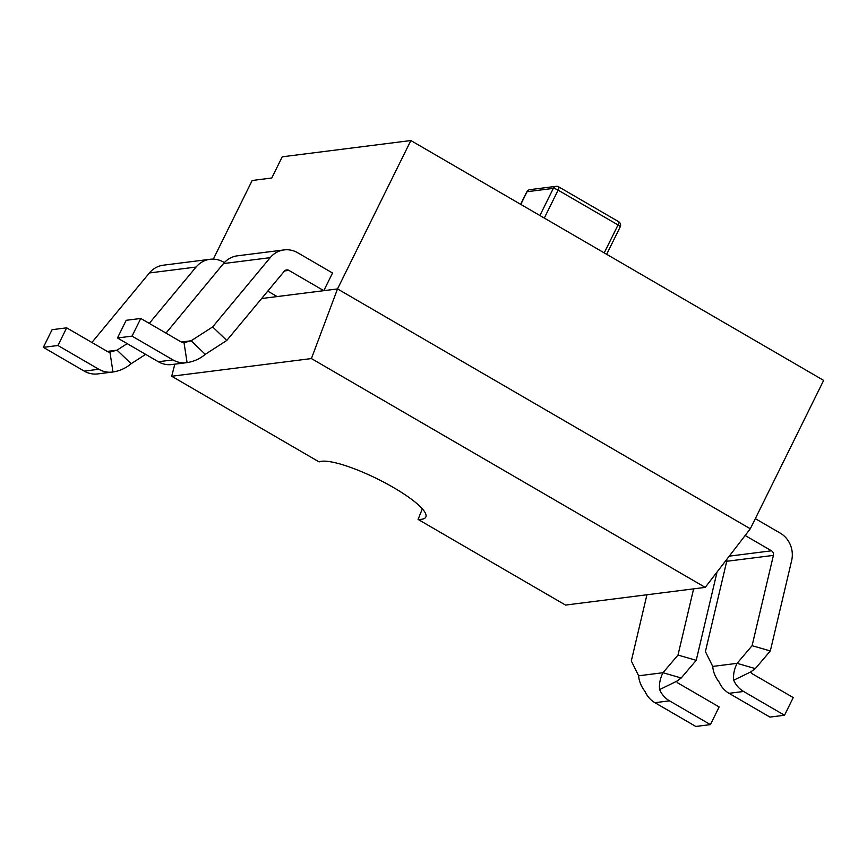 <?xml version="1.0" encoding="UTF-8"?>
<svg xmlns="http://www.w3.org/2000/svg" width="867" height="867" viewBox="0 0 867 867"><rect width="100%" height="100%" fill="white"/><g stroke="black" fill="none" stroke-linecap="round" stroke-linejoin="round"><path stroke-width="1.3" d="M618.648 221.692A4.032 1.203 120.2 0 1 618.03 224.954A4.032 0.856 26.3 0 1 620.187 226.926A4.032 4.032 0 0 0 618.886 221.844M520.785 204.406L527.06 191.715L553.319 188.388A4.032 0.856 26.3 0 1 558.11 190.144A4.032 1.203 -59.8 0 0 558.673 186.839A4.032 4.032 0 0 0 556.137 186.329A4.032 3.75 82.8 0 0 553.319 188.388L539.913 215.525M558.391 186.795A4.032 3.75 82.8 0 0 556.137 186.329L529.889 189.645A4.032 4.032 0 0 0 526.952 191.542M527.06 191.715A4.032 3.75 -97.2 0 1 529.889 189.645M705.229 587.393L565.512 605.068L418.078 519.409A60.484 12.777 -153.7 0 0 425.795 517.079A60.484 12.777 -153.7 0 0 381.903 481.185A60.484 12.777 -153.7 0 0 319.132 461.916L171.699 376.245L311.416 358.57L705.229 587.393L750.313 528.783L823.65 380.385L410.86 140.541L337.523 288.928L261.617 298.541M418.078 519.409L422.348 508.842M750.313 528.783L337.523 288.928L311.416 358.57M213.315 259.135L252.178 180.488L271.761 178.006L282.241 156.808L410.86 140.541M171.699 376.245L174.831 364.173M784.516 715.242L743.604 691.476A24.189 22.531 -97.2 0 1 733.699 680.216L750.692 671.936A4.032 3.75 -97.2 0 0 752.339 673.811L793.24 697.577L784.516 715.242L769.929 717.085L729.017 693.318A24.189 22.531 -97.2 0 1 719.111 682.058C715.232 676.997 713.118 671.784 712.75 666.42L705.413 651.594L726.73 561.296A4.032 3.75 82.8 0 0 726.752 559.41M733.699 680.216C733.081 674.732 734.219 669.118 737.091 663.342L755.32 668.609L750.692 671.936M755.32 518.65L780.235 533.129A24.189 22.531 -97.2 0 1 791.636 560.646L770.319 650.954L755.32 668.609M712.75 666.42L737.091 663.342L752.09 645.687L770.319 650.954M752.09 645.687L773.407 555.389A4.032 3.75 82.8 0 0 771.511 550.805L745.154 535.481M710.409 724.617L669.508 700.85A24.189 22.531 -97.2 0 1 659.592 689.59L676.585 681.31A4.032 3.75 -97.2 0 0 678.243 683.185L719.144 706.952L710.409 724.617L695.822 726.459L654.921 702.693A24.189 22.531 -97.2 0 1 645.005 691.433C641.136 686.371 639.012 681.159 638.643 675.794L631.317 660.968L646.934 594.762M659.592 689.59C658.985 684.117 660.112 678.493 662.984 672.716L681.213 677.983L676.585 681.31M638.643 675.794L662.984 672.716L677.994 655.062L693.622 588.856M677.994 655.062L696.223 660.329L681.213 677.983M696.223 660.329L717.063 571.992M57.937 345.5L98.838 369.266A24.189 22.531 82.8 0 0 112.352 372.073A24.189 22.531 82.8 0 0 112.981 371.986C119.895 370.892 125.953 368.128 131.155 363.707L117.023 350.16L109.925 352.056A4.032 3.75 -97.2 0 1 107.573 351.601L66.672 327.834L52.085 329.688L43.35 347.353L57.937 345.5L66.672 327.834M43.35 347.353L84.251 371.119A24.189 22.531 82.8 0 0 97.765 373.915L112.352 372.073M109.925 352.056L112.981 371.986M149.406 272.953L196.083 267.047A24.189 22.531 -97.2 0 1 210.009 259.287L163.332 265.194A24.189 22.531 82.8 0 0 149.406 272.953L91.88 342.487M145.656 354.365L131.155 363.707M127.178 343.625L117.023 350.16L107.226 351.406M196.083 267.047L149.265 323.391M210.009 259.287A24.189 22.531 -97.2 0 1 223.523 262.094L224.38 262.582M184.032 342.682A4.032 3.75 -97.2 0 1 181.68 342.227L140.768 318.46L126.181 320.302L117.457 337.978L132.044 336.125L172.945 359.892A24.189 22.531 82.8 0 0 186.459 362.699A24.189 22.531 82.8 0 0 187.088 362.612C194.002 361.517 200.06 358.754 205.262 354.332L191.13 340.785L184.032 342.682L187.088 362.612M140.768 318.46L132.044 336.125M267.762 291.128L277.126 296.568L323.803 290.673L332.538 272.997L297.63 252.72A24.189 22.531 -97.2 0 0 284.116 249.913A24.189 22.531 -97.2 0 0 270.19 257.662L212.643 326.924L191.13 340.785L181.322 342.021M284.116 249.913L237.428 255.819A24.189 22.531 82.8 0 0 223.502 263.568L270.19 257.662M323.803 290.673L288.895 270.385A4.032 3.75 -97.2 0 0 284.322 271.208L226.775 340.46L212.643 326.924M226.775 340.46L205.262 354.332M117.457 337.978L158.358 361.745A24.189 22.531 82.8 0 0 171.872 364.541L186.459 362.699M165.987 333.112L223.502 263.568M544.303 218.072L558.11 190.144L618.03 224.954L604.223 252.893M743.604 691.476L729.017 693.318M773.407 555.389L726.73 561.296M729.255 556.148L771.511 550.805M669.508 700.85L654.921 702.693M84.251 371.119L98.838 369.266M288.895 270.385L284.582 270.927M158.358 361.745L172.945 359.892M618.594 221.659L558.673 186.839M520.623 204.309L526.778 191.867M620.187 226.926L606.651 254.302"/></g></svg>
